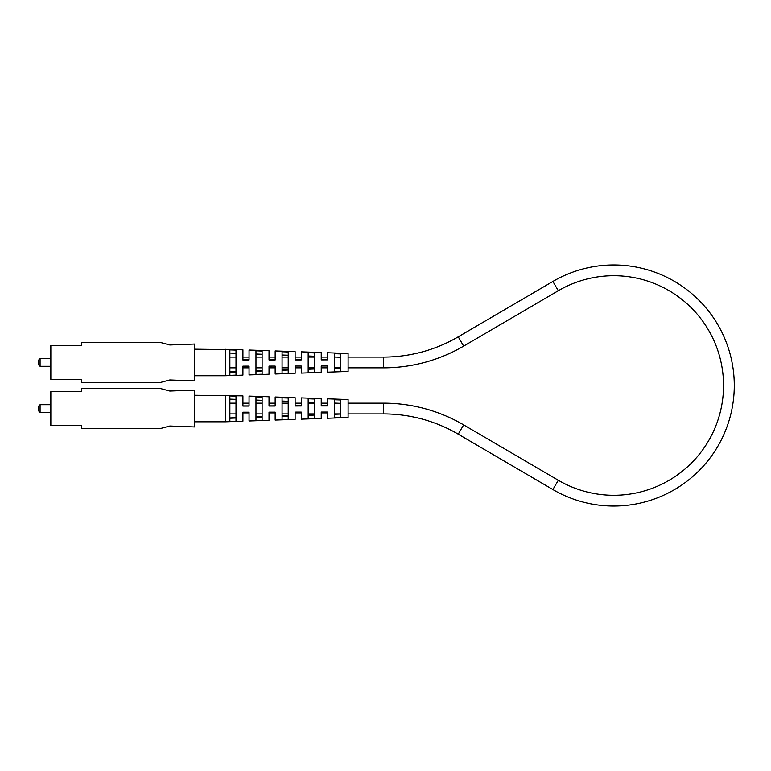 <?xml version="1.0" encoding="UTF-8"?>
<svg xmlns="http://www.w3.org/2000/svg" width="771" height="771" viewBox="0 0 771 771"><rect width="100%" height="100%" fill="white"/><g stroke="black" fill="none" stroke-linecap="round" stroke-linejoin="round"><path stroke-width="1.16" d="M179.2 380.585L169.813 379.958L160.599 382.426L81.543 382.426L81.543 379.361L50.838 379.361L50.838 345.581L81.543 345.581L81.543 342.507L160.599 342.507L169.813 344.974L179.2 344.348M169.813 379.958L194.552 380.893L194.552 344.039L169.813 344.974M225.267 349.205L225.267 375.747L242.923 375.13L242.923 366.148L249.062 366.138L249.062 374.918L269.031 374.224L269.031 366.109L275.17 366.09L275.17 374.002L295.129 373.309L295.129 366.061L301.268 366.042L301.268 373.077M321.237 359.71L327.376 359.7M295.129 359.758L301.268 359.749M269.031 359.806L275.17 359.797M242.923 359.855L249.062 359.845M236.013 371.95L229.874 372.181M229.874 353.07L236.013 353.291M262.121 370.986L255.972 371.217M255.972 354.024L262.121 354.255M288.219 370.013L282.08 370.244M282.08 354.997L288.219 355.229M314.327 369.01L308.178 369.251M308.178 355.99L314.327 356.231M340.425 367.989L334.286 368.23M334.286 357.012L340.425 357.252M334.286 367.921L336.339 367.844M308.178 368.943L314.327 368.702M282.08 369.935L288.219 369.704M255.972 370.909L262.121 370.678M229.874 371.873L236.013 371.641M334.286 353.667L334.286 371.574L340.425 371.352L340.425 353.899L334.286 353.667M308.178 352.713L308.178 372.528L314.327 372.306L314.327 352.935L308.178 352.713M282.08 351.759L282.08 373.482L288.219 373.26L288.219 351.99L282.08 351.759M255.972 350.824L255.972 374.427L262.121 374.205L262.121 351.046L255.972 350.824M229.874 349.88L229.874 375.361L236.013 375.14L236.013 350.101L229.874 349.88M348.106 353.484L348.106 371.449M242.923 349.822L242.923 360.018L249.062 360.009L249.062 350.034L269.031 350.718L269.031 359.97L275.17 359.961L275.17 350.94L295.129 351.624L295.129 359.922L301.268 359.912L301.268 351.836L321.237 352.54L321.237 359.874L327.376 359.864L327.376 352.761M301.268 373.097L321.237 372.403L321.237 366.013L327.376 365.994L327.376 372.171M40.082 366.302L38.55 364.77L38.55 360.163L40.082 358.631L40.082 366.302L50.838 366.302M348.106 367.844L383.418 367.844A158.922 158.922 0 0 0 463.66 346.102L558.31 290.734A109.79 109.79 0 0 1 723.535 385.5A109.79 109.79 0 0 1 558.31 480.266L463.66 424.898A158.922 158.922 0 0 0 383.418 403.156L383.418 413.911A148.177 148.177 0 0 1 458.234 434.179L552.884 489.546A120.536 120.536 0 0 0 734.281 385.5A120.536 120.536 0 0 0 552.884 281.454L458.234 336.821A148.177 148.177 0 0 1 383.418 357.089L348.106 357.089M383.418 403.156L348.106 403.156M336.339 403.156L334.286 403.156M327.376 403.156L321.237 403.156M314.327 403.156L308.178 403.156M301.268 403.156L295.129 403.156M288.219 403.156L282.08 403.156M275.17 403.156L269.031 403.156M262.121 403.156L255.972 403.156M249.062 403.156L242.923 403.156M236.013 403.156L229.874 403.156M383.418 413.911L348.106 413.911M340.425 413.911L334.286 413.911M327.376 413.911L321.237 413.911M314.327 413.911L308.178 413.911M301.268 413.911L295.129 413.911M288.219 413.911L282.08 413.911M275.17 413.911L269.031 413.911M262.121 413.911L255.972 413.911M249.062 413.911L242.923 413.911M236.013 413.911L229.874 413.911M336.339 357.089L334.286 357.089M327.376 357.089L321.237 357.089M314.327 357.089L308.178 357.089M301.268 357.089L295.129 357.089M288.219 357.089L282.08 357.089M275.17 357.089L269.031 357.089M262.121 357.089L255.972 357.089M249.062 357.089L242.923 357.089M236.013 357.089L229.874 357.089M340.425 367.844L334.286 367.844M327.376 367.844L321.237 367.844M314.327 367.844L308.178 367.844M301.268 367.844L295.129 367.844M288.219 367.844L282.08 367.844M275.17 367.844L269.031 367.844M262.121 367.844L255.972 367.844M249.062 367.844L242.923 367.844M236.013 367.844L229.874 367.844M179.2 426.652L169.813 426.026L160.599 428.493L81.543 428.493L81.543 425.419L50.838 425.419L50.838 391.639L81.543 391.639L81.543 388.574L160.599 388.574L169.813 391.042L179.2 390.415M169.813 426.026L194.552 426.961L194.552 390.107L169.813 391.042M242.923 421.178L242.923 412.215L249.062 412.206L249.062 420.985L269.031 420.282L269.031 412.167L275.17 412.157L275.17 420.07L295.129 419.376L295.129 412.119L301.268 412.109L301.268 419.145M321.237 405.777L327.376 405.758M295.129 405.825L301.268 405.816M269.031 405.874L275.17 405.864M242.923 405.922L249.062 405.912M236.013 418.017L229.874 418.239M229.874 399.127L236.013 399.359M262.121 417.053L255.972 417.284M255.972 400.091L262.121 400.322M288.219 416.08L282.08 416.311M282.08 401.065L288.219 401.296M314.327 415.077L308.178 415.318M308.178 402.057L314.327 402.298M340.425 414.056L334.286 414.297M334.286 403.079L340.425 403.32M334.286 413.988L336.339 413.911M308.178 415.01L314.327 414.769M282.08 416.003L288.219 415.771M255.972 416.976L262.121 416.745M229.874 417.93L236.013 417.709M334.286 399.735L334.286 417.641L340.425 417.41L340.425 399.966L334.286 399.735M308.178 398.78L308.178 418.595L314.327 418.374L314.327 399.002L308.178 398.78M282.08 397.826L282.08 419.549L288.219 419.328L288.219 398.048L282.08 397.826M255.972 396.882L255.972 420.484L262.121 420.272L262.121 397.104L255.972 396.882M229.874 395.947L229.874 421.429L236.013 421.207L236.013 396.169L229.874 395.947M348.106 399.551L348.106 417.516M194.552 395.253L242.923 395.87L242.923 406.086L249.062 406.076L249.062 396.101L269.031 396.776L269.031 406.038L275.17 406.028L275.17 397.007L295.129 397.691L295.129 405.989L301.268 405.98L301.268 397.903L321.237 398.597L321.237 405.941L327.376 405.931L327.376 398.829M225.267 395.263L225.267 421.814L242.923 421.197M301.268 419.164L321.237 418.46L321.237 412.071L327.376 412.061L327.376 418.239M40.082 412.369L38.55 410.837L38.55 406.23L40.082 404.698L40.082 412.369L50.838 412.369M463.66 424.898L458.234 434.179M558.31 480.266L552.884 489.546M558.31 290.734L552.884 281.454M463.66 346.102L458.234 336.821M383.418 367.844L383.418 357.089M348.106 371.458L327.376 372.181M348.106 353.475L327.376 352.752M242.923 349.803L194.552 349.186M194.552 375.747L225.267 375.747M40.082 358.631L50.838 358.631M348.106 417.525L327.376 418.248M348.106 399.542L327.376 398.819M194.552 421.814L225.267 421.814M40.082 404.698L50.838 404.698"/></g></svg>

